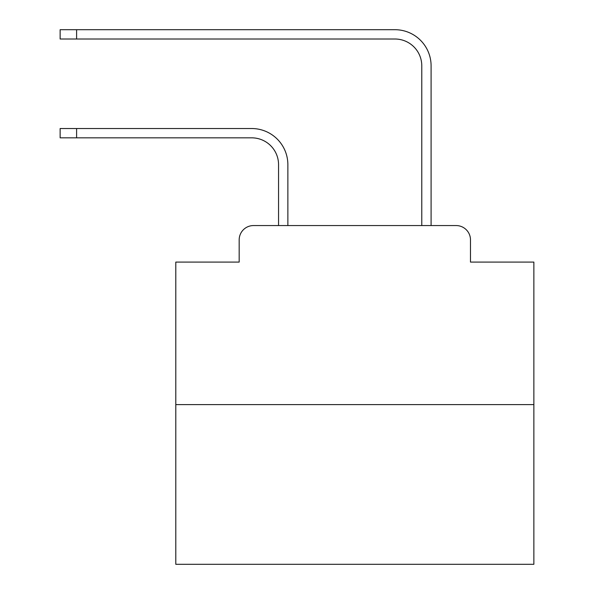 <?xml version="1.0" encoding="UTF-8"?>
<svg xmlns="http://www.w3.org/2000/svg" width="594" height="594" viewBox="0 0 594 594"><rect width="100%" height="100%" fill="white"/><g stroke="black" fill="none" stroke-linecap="round" stroke-linejoin="round"><path stroke-width="0.89" d="M239.174 239.887L239.174 262.088L239.174 239.887A14.323 14.323 0 0 1 253.497 225.564L278.556 225.564L278.556 164.694A26.856 26.856 0 0 0 251.708 137.838A26.856 26.856 0 0 1 278.556 164.694A26.856 26.856 0 0 0 251.708 137.838A26.856 26.856 0 0 1 278.556 164.694A26.856 26.856 0 0 0 251.708 137.838A26.856 26.856 0 0 1 278.556 164.694A26.856 26.856 0 0 0 251.708 137.838A26.856 26.856 0 0 1 278.556 164.694A26.856 26.856 0 0 0 251.708 137.838A26.856 26.856 0 0 1 278.556 164.694A26.856 26.856 0 0 0 251.708 137.838A26.856 26.856 0 0 1 278.556 164.694A26.856 26.856 0 0 0 251.708 137.838A26.856 26.856 0 0 1 278.556 164.694A26.856 26.856 0 0 0 251.708 137.838A26.856 26.856 0 0 1 278.556 164.694A26.856 26.856 0 0 0 251.708 137.838A26.856 26.856 0 0 1 278.556 164.694A26.856 26.856 0 0 0 251.708 137.838A26.856 26.856 0 0 1 278.556 164.694A26.856 26.856 0 0 0 251.708 137.838A26.856 26.856 0 0 1 278.556 164.694A26.856 26.856 0 0 0 251.708 137.838A26.856 26.856 0 0 1 278.556 164.694A26.856 26.856 0 0 0 251.708 137.838A26.856 26.856 0 0 1 278.556 164.694A26.856 26.856 0 0 0 251.708 137.838A26.856 26.856 0 0 1 278.556 164.694A26.856 26.856 0 0 0 251.708 137.838A26.856 26.856 0 0 1 278.556 164.694A26.856 26.856 0 0 0 251.708 137.838A26.856 26.856 0 0 1 278.556 164.694A26.856 26.856 0 0 0 251.708 137.838A26.856 26.856 0 0 1 278.556 164.694A26.856 26.856 0 0 0 251.708 137.838A26.856 26.856 0 0 1 278.556 164.694M533.865 404.603L175.794 404.603L175.794 564.3L533.865 564.3L533.865 262.088L470.485 262.088L470.485 239.887A14.323 14.323 0 0 0 456.162 225.564L253.497 225.564M175.794 404.603L175.794 262.088L239.174 262.088M287.867 225.564L287.867 164.694L287.867 225.564L287.867 164.694L287.867 225.564L287.867 164.694L287.867 225.564L287.867 164.694L287.867 225.564L287.867 164.694L287.867 225.564L287.867 164.694L287.867 225.564L287.867 164.694L287.867 225.564L287.867 164.694L287.867 225.564L287.867 164.694L287.867 225.564L287.867 164.694L287.867 225.564L287.867 164.694L287.867 225.564L287.867 164.694L287.867 225.564L287.867 164.694L287.867 225.564L287.867 164.694L287.867 225.564L287.867 164.694L287.867 225.564L287.867 164.694L287.867 225.564L287.867 164.694L287.867 225.564L287.867 164.694L287.867 225.564L421.785 225.564L421.785 65.867A26.856 26.856 0 0 0 394.936 39.011A26.856 26.856 0 0 1 421.785 65.867A26.856 26.856 0 0 0 394.936 39.011A26.856 26.856 0 0 1 421.785 65.867A26.856 26.856 0 0 0 394.936 39.011A26.856 26.856 0 0 1 421.785 65.867A26.856 26.856 0 0 0 394.936 39.011A26.856 26.856 0 0 1 421.785 65.867A26.856 26.856 0 0 0 394.936 39.011A26.856 26.856 0 0 1 421.785 65.867A26.856 26.856 0 0 0 394.936 39.011A26.856 26.856 0 0 1 421.785 65.867A26.856 26.856 0 0 0 394.936 39.011A26.856 26.856 0 0 1 421.785 65.867A26.856 26.856 0 0 0 394.936 39.011A26.856 26.856 0 0 1 421.785 65.867A26.856 26.856 0 0 0 394.936 39.011A26.856 26.856 0 0 1 421.785 65.867A26.856 26.856 0 0 0 394.936 39.011A26.856 26.856 0 0 1 421.785 65.867A26.856 26.856 0 0 0 394.936 39.011A26.856 26.856 0 0 1 421.785 65.867A26.856 26.856 0 0 0 394.936 39.011A26.856 26.856 0 0 1 421.785 65.867A26.856 26.856 0 0 0 394.936 39.011A26.856 26.856 0 0 1 421.785 65.867A26.856 26.856 0 0 0 394.936 39.011A26.856 26.856 0 0 1 421.785 65.867A26.856 26.856 0 0 0 394.936 39.011A26.856 26.856 0 0 1 421.785 65.867A26.856 26.856 0 0 0 394.936 39.011A26.856 26.856 0 0 1 421.785 65.867A26.856 26.856 0 0 0 394.936 39.011A26.856 26.856 0 0 1 421.785 65.867A26.856 26.856 0 0 0 394.936 39.011A26.856 26.856 0 0 1 421.785 65.867M431.096 225.564L431.096 65.867L431.096 225.564L431.096 65.867L431.096 225.564L431.096 65.867L431.096 225.564L431.096 65.867L431.096 225.564L431.096 65.867L431.096 225.564L431.096 65.867L431.096 225.564L431.096 65.867L431.096 225.564L431.096 65.867L431.096 225.564L431.096 65.867L431.096 225.564L431.096 65.867L431.096 225.564L431.096 65.867L431.096 225.564L431.096 65.867L431.096 225.564L431.096 65.867L431.096 225.564L431.096 65.867L431.096 225.564L431.096 65.867L431.096 225.564L431.096 65.867L431.096 225.564L431.096 65.867L431.096 225.564L431.096 65.867L431.096 225.564L456.162 225.564M470.485 262.088L470.485 239.887M60.135 128.527L76.604 128.527L76.604 137.838L60.135 137.838L60.135 128.527M76.604 137.838L251.708 137.838M287.867 164.694A36.167 36.167 0 0 0 251.708 128.527L76.604 128.527M60.135 29.7L76.604 29.7L76.604 39.011L60.135 39.011L60.135 29.7M431.096 65.867A36.167 36.167 0 0 0 394.936 29.7L76.604 29.7M76.604 39.011L394.936 39.011"/></g></svg>

